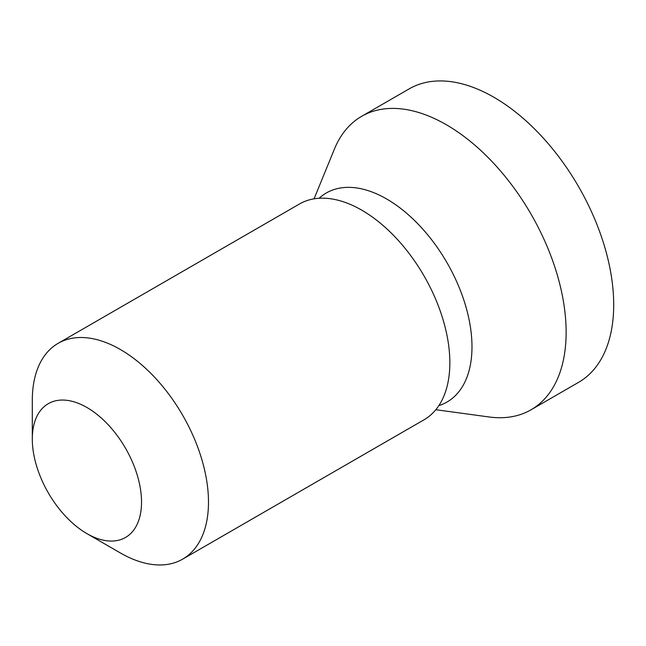 <?xml version="1.0" encoding="UTF-8"?>
<svg xmlns="http://www.w3.org/2000/svg" width="646" height="646" viewBox="0 0 646 646"><rect width="100%" height="100%" fill="white"/><g stroke="black" fill="none" stroke-linecap="round" stroke-linejoin="round"><path stroke-width="0.97" d="M32.3 439.03L32.3 400.383A124.581 71.924 60 0 1 58.1 343.349L299.469 203.999A124.581 71.924 60 0 1 354.937 206.534A124.581 71.924 60 0 1 361.76 210.168A124.581 71.924 60 0 1 449.584 370.473A124.581 71.924 60 0 1 424.051 419.779L182.681 559.129A124.581 71.924 60 0 1 120.39 552.96L86.919 533.628A77.237 44.598 60 0 1 32.3 439.03A77.237 44.598 60 0 1 86.919 407.497A77.237 44.598 60 0 1 141.531 502.095A77.237 44.598 60 0 1 86.919 533.628L120.39 552.96M58.1 343.349A124.581 71.924 60 0 1 120.39 349.518A124.581 71.924 60 0 1 201.778 459.298A124.581 71.924 60 0 1 182.681 559.129M314.069 198.831L334.41 149.081A169.43 97.821 60 0 1 361.615 116.337L409.184 88.865A169.43 97.821 60 0 1 493.899 97.263A169.43 97.821 60 0 1 613.7 304.767A169.43 97.821 60 0 1 578.606 382.327L531.044 409.79A169.43 97.821 60 0 1 489.079 416.977L435.824 409.717M361.615 116.337A169.43 97.821 60 0 1 446.329 124.726A169.43 97.821 60 0 1 557.013 274.025A169.43 97.821 60 0 1 531.044 409.79M319.132 198.257A120.697 69.687 60 0 1 386.639 198.976A120.697 69.687 60 0 1 467.405 312.301A120.697 69.687 60 0 1 438.844 405.623"/></g></svg>
